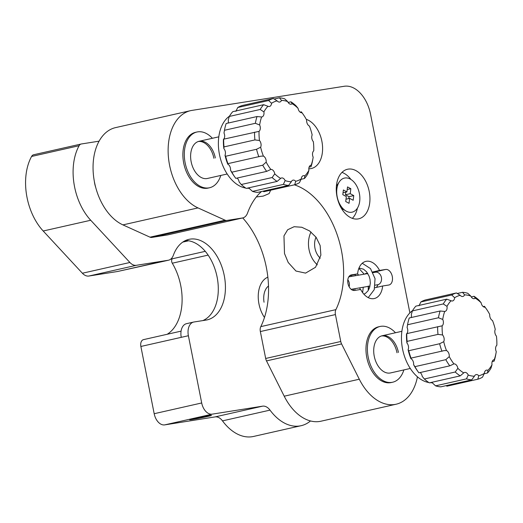 <?xml version="1.0" encoding="UTF-8"?>
<svg xmlns="http://www.w3.org/2000/svg" width="523" height="523" viewBox="0 0 523 523"><rect width="100%" height="100%" fill="white"/><g stroke="black" fill="none" stroke-linecap="round" stroke-linejoin="round"><path stroke-width="0.78" d="M396.996 352.757A19.05 12.219 77.3 0 0 381.43 335.962A19.05 12.219 77.3 0 1 396.996 352.757M398.421 352.43A19.05 12.219 77.3 0 0 382.136 335.766A19.05 12.219 77.3 0 0 374.252 356.261A19.05 12.219 77.3 0 0 390.537 372.932L410.287 368.467M395.466 332.752A28.575 18.331 77.3 0 0 380.038 326.476A28.575 18.331 77.3 0 0 368.212 357.216A28.575 18.331 77.3 0 0 392.642 382.221A28.575 18.331 77.3 0 0 403.867 369.918M380.038 326.476L378.613 326.797A28.575 18.331 77.3 0 0 366.786 357.542A28.575 18.331 77.3 0 0 391.217 382.542L392.642 382.221M213.907 158.286A19.05 12.219 77.3 0 0 198.341 141.491A19.05 12.219 77.3 0 1 213.907 158.286M215.332 157.966A19.05 12.219 77.3 0 0 199.047 141.295A19.05 12.219 77.3 0 0 191.163 161.797A19.05 12.219 77.3 0 0 207.448 178.461L227.198 173.996M212.377 138.288A28.575 18.331 77.3 0 0 196.949 132.005A28.575 18.331 77.3 0 0 185.122 162.751A28.575 18.331 77.3 0 0 209.553 187.75A28.575 18.331 77.3 0 0 220.778 175.447M196.949 132.005L195.524 132.332A28.575 18.331 77.3 0 0 183.697 163.071A28.575 18.331 77.3 0 0 208.128 188.077L209.553 187.75M317.356 264.841A23.816 18.253 81 0 1 309.047 249.667A23.816 18.253 81 0 1 310.989 231.99M320.135 245.496L316.082 237.246L309.577 230.937L301.797 227.257L294.109 226.714L287.663 229.747L283.956 235.906L284.499 253.55L288.212 262.494L295.953 271.032L305.569 273.117L315.532 267.266L320.88 255.113L320.135 245.496M256.322 196.968L263.154 196.125L269.116 193.588L270.659 190.189M316.003 237.148A15.873 12.166 -99 0 0 314.99 248.32A15.873 12.166 -99 0 0 320.279 258.212M385.699 269.456A7.937 5.093 -102.7 0 1 392.276 276.445A7.937 5.093 -102.7 0 1 388.988 284.983A7.937 5.093 -102.7 0 1 388.779 285.022L382.646 285.996A19.05 12.219 -102.7 0 1 374.318 298.535A19.05 12.219 -102.7 0 1 360.674 289.474L354.542 290.448A7.937 5.093 -102.7 0 1 347.998 283.629A7.937 5.093 -102.7 0 1 351.247 274.921A7.937 5.093 -102.7 0 1 351.456 274.882L357.595 273.908A19.05 12.219 -102.7 0 1 365.917 261.369A19.05 12.219 -102.7 0 1 379.561 270.43L385.699 269.456L372.945 272.346M369.009 289.082L368.388 289.219A19.05 12.219 77.3 0 0 368.499 286.323M374.808 287.768L382.646 285.996M343.01 209.233A12.702 8.146 -102.7 0 1 341.898 209.154M306.282 119.342A25.405 16.291 -102.7 0 1 321.867 141.184A25.405 16.291 -102.7 0 1 311.355 168.517A25.405 16.291 -102.7 0 1 308.812 168.772M369.218 191.477A25.405 16.291 -102.7 0 1 358.706 218.81A25.405 16.291 -102.7 0 1 336.995 196.583A25.405 16.291 -102.7 0 1 347.501 169.256A25.405 16.291 -102.7 0 1 369.218 191.477M357.431 208.108A25.405 16.291 -102.7 0 1 352.365 218.353M417.452 376.815A50.803 32.589 -102.7 0 1 396.114 404.22A50.803 32.589 -102.7 0 1 359.294 379.221L341.584 343.925A6.348 4.073 -102.7 0 1 340.761 341.499L335.426 314.578A6.348 4.073 -102.7 0 1 335.89 309.649A76.208 48.881 77.3 0 0 341.427 250.465A76.208 48.881 77.3 0 0 294.371 184.828M261.467 191.536A76.208 48.881 77.3 0 0 247.542 213.051A12.702 8.146 -102.7 0 1 242.75 217.921A12.702 8.146 -102.7 0 1 242.417 217.986L226.805 220.458A6.348 4.073 -102.7 0 1 225.093 220.196L198.014 207.912A50.803 32.589 -102.7 0 1 168.334 156.096A50.803 32.589 -102.7 0 1 190.62 110.647A50.803 32.589 -102.7 0 1 191.961 110.392L344.232 86.269A31.753 20.364 -102.7 0 1 370.539 114.21L409.882 312.904M396.114 404.22L321.037 421.198A50.803 32.589 -102.7 0 1 284.218 396.199L266.501 360.903A6.348 4.073 -102.7 0 1 265.677 358.471L260.349 331.556A6.348 4.073 -102.7 0 1 260.807 326.62A76.208 48.881 77.3 0 0 266.351 267.443A76.208 48.881 77.3 0 0 242.724 217.928L167.674 234.899A12.702 8.146 -102.7 0 1 167.334 234.964L151.722 237.435A6.348 4.073 -102.7 0 1 150.016 237.174L122.931 224.89A50.803 32.589 -102.7 0 1 93.257 173.074A50.803 32.589 -102.7 0 1 115.537 127.625L190.62 110.647M341.97 172.394A25.405 16.291 -102.7 0 1 350.959 179.467M336.485 185.201A12.702 8.146 -102.7 0 1 337.453 184.652M349.756 275.68L357.595 273.908M379.561 270.43L372.749 271.973M367.545 273.15L365.309 273.653L367.636 273.287M377.881 284.689A7.937 5.093 -102.7 0 1 376.22 287.447M205.258 251.341L171.126 259.055A12.702 8.146 -102.7 0 1 170.74 259.127M267.854 277.17A25.405 16.291 77.3 0 0 258.97 303.994A25.405 16.291 77.3 0 0 264.475 317.481A25.405 16.291 -102.7 0 1 267.854 277.17M208.867 415.72A11.114 0.36 168.8 0 0 196.766 418.008A11.114 0.36 168.8 0 0 189.646 419.76A11.114 0.36 168.8 0 0 192.235 419.479A11.114 0.36 168.8 0 0 204.336 417.191A11.114 0.36 168.8 0 0 211.455 415.445A11.114 0.36 168.8 0 0 208.867 415.72M94.356 181.448A19.05 12.219 77.3 0 0 94.702 183.606A19.05 12.219 77.3 0 0 95.67 187.26M167.19 334.275A47.626 30.55 77.3 0 0 172.283 263.206A3.177 2.04 -102.7 0 1 171.721 261.716A3.177 2.04 -102.7 0 1 172.237 258.807M202.813 320.592A41.278 26.477 77.3 0 0 217.11 277.072A41.278 26.477 77.3 0 0 185.469 240.541M310.492 420.95A50.803 32.589 -102.7 0 1 301.078 425.709A50.803 32.589 -102.7 0 1 270.012 410.124A12.702 8.146 77.3 0 0 262.579 406.168L212.227 414.144A12.702 8.146 -102.7 0 1 201.701 402.965L188.391 335.727A12.702 8.146 -102.7 0 1 193.641 322.057A12.702 8.146 -102.7 0 1 193.981 321.991L206.062 320.083A41.278 26.477 77.3 0 0 207.154 319.873A41.278 26.477 77.3 0 0 224.236 275.464A41.278 26.477 77.3 0 0 188.947 239.351A41.278 26.477 77.3 0 0 173.348 255.289A12.702 8.146 -102.7 0 1 168.543 260.192A12.702 8.146 -102.7 0 1 168.21 260.258L136.379 265.298A12.702 8.146 -102.7 0 1 129.9 262.487L90.721 220.255A50.803 32.589 -102.7 0 1 79.104 145.714A6.348 4.073 -102.7 0 1 81.163 144.015A6.348 4.073 -102.7 0 1 81.327 143.982L99.076 141.171M117.845 271.43A6.348 4.073 -102.7 0 1 117.682 271.47A6.348 4.073 -102.7 0 1 117.512 271.502L88.858 276.039A12.702 8.146 -102.7 0 1 82.379 273.228L43.2 230.996A50.803 32.589 -102.7 0 1 31.583 156.455A6.348 4.073 -102.7 0 1 33.642 154.756A6.348 4.073 -102.7 0 1 33.812 154.723M168.543 260.192L161.417 261.801A12.702 8.146 -102.7 0 1 161.084 261.866L117.512 271.502M188.391 335.727L181.259 337.335A12.702 8.146 -102.7 0 1 186.515 323.672L193.641 322.057M301.078 425.709L253.557 436.45A50.803 32.589 -102.7 0 1 222.491 420.871A12.702 8.146 77.3 0 0 215.058 416.909L164.706 424.885A12.702 8.146 -102.7 0 1 154.187 413.713L140.87 346.468A6.348 4.073 -102.7 0 1 143.498 339.636A6.348 4.073 -102.7 0 1 143.662 339.604M336.864 188.947A17.462 11.205 77.3 0 0 345.853 210.939A17.462 11.205 77.3 0 0 359.693 201.303A17.462 11.205 77.3 0 0 353.077 181.135A17.462 11.205 77.3 0 0 339.283 181.893A17.462 11.205 77.3 0 0 336.864 188.947M350.841 188.718L347.52 186.92L346.906 191.889L343.382 189.98L342.8 194.654L346.331 196.563L345.716 201.525L349.037 203.323L349.652 198.361L353.175 200.27L353.757 195.595L350.227 193.687L350.841 188.718L347.2 189.542M348.769 198.557L349.004 196.668L345.474 194.759L345.801 192.137M345.474 194.759L350.227 193.687M349.004 196.668L353.757 195.595M346.004 199.185L349.652 198.361M343.036 192.765L346.906 191.889M373.089 272.633L375.54 272.208A6.348 4.87 80.1 0 1 381.189 276.634A6.348 4.87 80.1 0 1 379.182 284.133A6.348 4.87 80.1 0 1 377.717 284.721L375.266 285.146M347.815 279.798A6.348 4.87 80.1 0 1 349.122 286.748M298.051 108.3A41.278 26.477 77.3 0 0 292.174 103.717L290.938 101.815A44.455 28.517 -102.7 0 1 295.913 105.698L298.051 108.3A4.766 3.053 77.3 0 0 301.98 112.726A41.278 26.477 77.3 0 1 303.007 114.112A41.278 26.477 77.3 0 1 306.648 120.015A4.766 3.053 77.3 0 0 309.413 126.05A41.278 26.477 77.3 0 1 312.166 134.941A4.766 3.053 77.3 0 0 313.342 141.661A41.278 26.477 77.3 0 1 313.761 150.801A4.766 3.053 77.3 0 0 313.179 157.188A41.278 26.477 77.3 0 1 312.996 158.279L312.662 160.143A44.455 28.517 -102.7 0 1 311.022 166.7L311.192 165.176A41.278 26.477 77.3 0 0 312.996 158.279M309.093 167.138L311.022 166.7M257.041 116.531L261.624 116.982A41.278 26.477 77.3 0 0 259.637 124.971L255.361 123.297A44.455 28.517 -102.7 0 1 257.041 116.531L226.158 123.513A44.455 28.517 77.3 0 0 224.511 130.07L224.184 131.933A41.278 26.477 77.3 0 0 224.001 133.032A4.766 3.053 -102.7 0 1 223.687 139.164M223.661 139.17L259.055 131.358A41.278 26.477 77.3 0 0 259.467 140.491L254.904 139.922L224.014 146.904A44.455 28.517 77.3 0 1 223.661 139.17L223.413 139.412L223.661 139.17A4.766 3.053 -102.7 0 1 223.413 139.412A41.278 26.477 77.3 0 0 223.831 148.552A4.766 3.053 -102.7 0 1 225.008 155.272A41.278 26.477 77.3 0 0 227.76 164.163A4.766 3.053 -102.7 0 1 230.525 170.197A41.278 26.477 77.3 0 0 234.167 176.101L235.265 177.643A44.455 28.517 77.3 0 0 235.788 178.356L266.678 171.374A44.455 28.517 -102.7 0 1 262.723 165.203L266.168 162.137A41.278 26.477 77.3 0 0 270.836 169.426L270.483 169.498M263.644 104.692L267.966 106.274A41.278 26.477 77.3 0 0 263.886 111.902L260.186 109.464A44.455 28.517 -102.7 0 1 263.644 104.692L232.761 111.674A44.455 28.517 77.3 0 0 229.303 116.446L228.244 119.957A4.766 3.053 -102.7 0 1 228.087 123.075M249.026 187.77A4.766 3.053 -102.7 0 1 249.497 188.64L252.491 191.385A44.455 28.517 77.3 0 0 257.728 192.379L288.618 185.397A44.455 28.517 -102.7 0 1 283.381 184.403L285.133 180.585A41.278 26.477 77.3 0 0 291.324 181.756L288.618 185.397M237.05 178.075A4.766 3.053 -102.7 0 1 239.129 181.912L241.26 184.521A44.455 28.517 77.3 0 0 246.235 188.398L277.118 181.416A44.455 28.517 -102.7 0 1 272.143 177.532L274.765 173.858A41.278 26.477 77.3 0 0 280.642 178.435L277.118 181.416M308.93 170.256L307.87 173.773A44.455 28.517 -102.7 0 1 304.419 178.539L304.85 175.885A41.278 26.477 77.3 0 0 308.93 170.256A4.766 3.053 77.3 0 1 310.917 165.216A4.766 3.053 77.3 0 1 311.146 165.183A4.766 3.053 77.3 0 1 311.192 165.176M301.255 178.886L299.418 182.71A44.455 28.517 -102.7 0 1 294.711 184.756L295.698 181.298A41.278 26.477 77.3 0 0 301.255 178.886A4.766 3.053 77.3 0 1 303.347 175.669A4.766 3.053 77.3 0 1 303.575 175.63A4.766 3.053 77.3 0 1 304.85 175.885M295.698 181.298A4.766 3.053 77.3 0 0 293.259 180.102A4.766 3.053 77.3 0 0 293.037 180.141A4.766 3.053 77.3 0 0 291.324 181.756M285.133 180.585A4.766 3.053 77.3 0 0 281.779 177.925A4.766 3.053 77.3 0 0 281.551 177.964A4.766 3.053 77.3 0 0 280.642 178.435M274.765 173.858A4.766 3.053 77.3 0 0 270.881 169.426A4.766 3.053 77.3 0 0 270.836 169.426L266.678 171.374M229.466 116.165A38.101 24.444 77.3 0 0 219.804 156.135A38.101 24.444 77.3 0 0 245.725 188.064M246.98 188.228A38.101 24.444 77.3 0 0 249.327 188.28M224.511 130.07A44.455 28.517 77.3 0 0 224.478 130.279L224.001 133.032M273.352 98.481L277.112 100.861A41.278 26.477 77.3 0 0 271.555 103.273L268.645 100.521A44.455 28.517 -102.7 0 1 273.352 98.481L242.463 105.463A44.455 28.517 77.3 0 0 237.756 107.503L235.919 111.334M263.102 191.163L263.821 191.738L294.711 184.756M230.525 170.197L231.833 172.185A44.455 28.517 77.3 0 0 235.265 177.643M225.008 155.272L225.655 156.259A44.455 28.517 77.3 0 0 227.989 163.791L227.76 164.163M258.872 156.802A44.455 28.517 -102.7 0 1 256.545 149.277L260.65 147.218A41.278 26.477 77.3 0 0 263.402 156.102L261.036 156.161L227.76 163.686M225.642 156.259L256.688 149.245M261.036 156.161L260.546 156.259M255.361 123.297L224.478 130.279M260.186 109.464L229.303 116.446M268.645 100.521L237.756 107.503M279.445 97.834A44.455 28.517 -102.7 0 1 284.682 98.834L287.676 101.573A41.278 26.477 77.3 0 0 281.492 100.403L279.445 97.834L274.072 99.05M290.938 101.815L288.153 102.449M301.993 112.733L301.385 111.857L300.124 112.144M301.385 111.857A44.455 28.517 -102.7 0 1 301.908 112.576L303.007 114.112M301.006 179.311L304.419 178.539M252.491 191.385L283.381 184.403M241.26 184.521L272.143 177.532M231.833 172.185L262.723 165.203M224.014 146.904L223.831 148.552M254.904 139.922A44.455 28.517 -102.7 0 1 254.551 132.182M259.055 131.358A4.766 3.053 77.3 0 0 259.637 124.971M260.65 147.218A4.766 3.053 77.3 0 0 259.467 140.491M266.168 162.137A4.766 3.053 77.3 0 0 263.402 156.102M287.676 101.573A4.766 3.053 77.3 0 0 291.259 104.195A4.766 3.053 77.3 0 0 292.174 103.717M277.112 100.861A4.766 3.053 77.3 0 0 279.779 102.018A4.766 3.053 77.3 0 0 281.492 100.403M267.966 106.274A4.766 3.053 77.3 0 0 269.469 106.489A4.766 3.053 77.3 0 0 271.555 103.273M261.624 116.982A4.766 3.053 77.3 0 0 261.892 116.936A4.766 3.053 77.3 0 0 263.886 111.902M481.14 302.771A41.278 26.477 77.3 0 0 475.263 298.188L474.028 296.286A44.455 28.517 -102.7 0 1 479.003 300.163L481.14 302.771A4.766 3.053 77.3 0 0 485.069 307.197L485.083 307.204A41.278 26.477 77.3 0 1 486.096 308.577A41.278 26.477 77.3 0 1 489.737 314.486A4.766 3.053 77.3 0 0 492.503 320.521A41.278 26.477 77.3 0 1 495.255 329.412A4.766 3.053 77.3 0 0 496.432 336.132A41.278 26.477 77.3 0 1 496.85 345.265A4.766 3.053 77.3 0 0 496.268 351.652A41.278 26.477 77.3 0 1 496.085 352.75L495.752 354.607A44.455 28.517 -102.7 0 1 494.111 361.171L494.281 359.641A41.278 26.477 77.3 0 0 496.085 352.75M492.182 361.609L494.111 361.171M440.131 310.995L444.713 311.447A41.278 26.477 77.3 0 0 442.726 319.435L438.451 317.762A44.455 28.517 -102.7 0 1 440.131 310.995L409.248 317.977A44.455 28.517 77.3 0 0 407.6 324.541L407.273 326.398A41.278 26.477 77.3 0 0 407.09 327.496A4.766 3.053 -102.7 0 1 406.776 333.628A44.455 28.517 77.3 0 0 407.103 341.375L406.92 343.016A4.766 3.053 -102.7 0 1 408.097 349.737A41.278 26.477 77.3 0 0 410.849 358.628A4.766 3.053 -102.7 0 1 413.615 364.662A41.278 26.477 77.3 0 0 417.256 370.572L418.354 372.108A44.455 28.517 77.3 0 0 418.877 372.827L449.767 365.839A44.455 28.517 -102.7 0 1 445.812 359.667L449.257 356.608A41.278 26.477 77.3 0 0 453.925 363.897L453.572 363.969M406.744 333.661A4.766 3.053 -102.7 0 1 406.502 333.883A41.278 26.477 77.3 0 0 406.92 343.016M446.734 299.163L451.055 300.738A41.278 26.477 77.3 0 0 446.975 306.367L443.282 303.928A44.455 28.517 -102.7 0 1 446.734 299.163L415.85 306.145A44.455 28.517 77.3 0 0 412.392 310.91L411.333 314.428A4.766 3.053 -102.7 0 1 411.176 317.539M432.116 382.235A4.766 3.053 -102.7 0 1 432.586 383.111L435.581 385.85A44.455 28.517 77.3 0 0 440.817 386.843L471.707 379.861A44.455 28.517 -102.7 0 1 466.47 378.868L468.229 375.05A41.278 26.477 77.3 0 0 474.413 376.227L471.707 379.861M420.139 372.539A4.766 3.053 -102.7 0 1 422.218 376.383L424.349 378.985A44.455 28.517 77.3 0 0 429.324 382.862L460.214 375.88A44.455 28.517 -102.7 0 1 455.232 372.003L457.854 368.323A41.278 26.477 77.3 0 0 463.731 372.906L460.214 375.88M492.019 364.721L490.96 368.238A44.455 28.517 -102.7 0 1 487.508 373.004L487.939 370.356A41.278 26.477 77.3 0 0 492.019 364.721A4.766 3.053 77.3 0 1 494.006 359.687A4.766 3.053 77.3 0 1 494.235 359.647A4.766 3.053 77.3 0 1 494.281 359.641M484.344 373.35L482.507 377.175A44.455 28.517 -102.7 0 1 477.8 379.221L478.787 375.762A41.278 26.477 77.3 0 0 484.344 373.35A4.766 3.053 77.3 0 1 486.436 370.134A4.766 3.053 77.3 0 1 486.665 370.094A4.766 3.053 77.3 0 1 487.939 370.356M478.787 375.762A4.766 3.053 77.3 0 0 476.348 374.573A4.766 3.053 77.3 0 0 476.126 374.612A4.766 3.053 77.3 0 0 474.413 376.227M468.229 375.05A4.766 3.053 77.3 0 0 464.869 372.396A4.766 3.053 77.3 0 0 464.646 372.428A4.766 3.053 77.3 0 0 463.731 372.906M457.854 368.323A4.766 3.053 77.3 0 0 453.971 363.89A4.766 3.053 77.3 0 0 453.925 363.897L449.767 365.839M412.555 310.629A38.101 24.444 77.3 0 0 402.893 350.606A38.101 24.444 77.3 0 0 428.814 382.529M430.069 382.692A38.101 24.444 77.3 0 0 432.416 382.751M407.6 324.541A44.455 28.517 77.3 0 0 407.567 324.75L407.09 327.496M456.442 292.945L460.201 295.325A41.278 26.477 77.3 0 0 454.644 297.737L451.735 294.985A44.455 28.517 -102.7 0 1 456.442 292.945L425.552 299.927A44.455 28.517 77.3 0 0 420.845 301.974L419.008 305.798M446.191 385.628L446.91 386.203L477.8 379.221M413.615 364.662L414.922 366.649A44.455 28.517 77.3 0 0 418.354 372.108M408.097 349.737L408.744 350.724A44.455 28.517 77.3 0 0 411.078 358.255L410.849 358.628M441.961 351.273A44.455 28.517 -102.7 0 1 439.634 343.742L443.739 341.682A41.278 26.477 77.3 0 0 446.492 350.573L444.125 350.626L410.849 358.15M408.731 350.73L439.778 343.709M444.125 350.626L443.635 350.724M438.451 317.762L407.567 324.75M443.282 303.928L412.392 310.91M451.735 294.985L420.845 301.974M462.535 292.305A44.455 28.517 -102.7 0 1 467.771 293.298L470.765 296.044A41.278 26.477 77.3 0 0 464.581 294.867L462.535 292.305L457.161 293.521M474.028 296.286L471.243 296.914M485.069 307.197L484.475 306.321L483.213 306.609M484.475 306.321A44.455 28.517 -102.7 0 1 484.998 307.04L486.096 308.577M484.095 373.775L487.508 373.004M435.581 385.85L466.47 378.868M424.349 378.985L455.232 372.003M414.922 366.649L445.812 359.667M406.75 333.635L442.144 325.822A4.766 3.053 77.3 0 0 442.726 319.435M442.144 325.822A41.278 26.477 77.3 0 0 442.556 334.962L437.993 334.387L407.103 341.375M437.993 334.387A44.455 28.517 -102.7 0 1 437.64 326.653M443.739 341.682A4.766 3.053 77.3 0 0 442.556 334.962M449.257 356.608A4.766 3.053 77.3 0 0 446.492 350.573M470.765 296.044A4.766 3.053 77.3 0 0 474.348 298.659A4.766 3.053 77.3 0 0 475.263 298.188M460.201 295.325A4.766 3.053 77.3 0 0 462.868 296.482A4.766 3.053 77.3 0 0 464.581 294.867M451.055 300.738A4.766 3.053 77.3 0 0 452.558 300.954A4.766 3.053 77.3 0 0 454.644 297.737M444.713 311.447A4.766 3.053 77.3 0 0 444.988 311.407A4.766 3.053 77.3 0 0 446.975 306.367M264.037 302.229A17.148 10.996 -102.7 0 1 268.502 286.022M364.354 293.978A2.543 1.615 68.8 0 0 364.158 294.037A2.543 1.615 68.8 0 0 363.89 294.188M122.931 224.89L198.014 207.912M150.016 237.174L225.093 220.196M151.722 237.435L226.805 220.458M167.334 234.964L242.417 217.986M260.807 326.62L335.89 309.649M260.349 331.556L335.426 314.578M265.677 358.471L340.761 341.499M266.501 360.903L341.584 343.925M284.218 396.199L359.294 379.221M351.044 274.98L351.456 274.882M168.21 260.258L161.084 261.866M136.379 265.298L88.858 276.039M79.104 145.714L31.583 156.455M90.721 220.255L43.2 230.996M129.9 262.487L82.379 273.228M201.701 402.965L154.187 413.713M140.87 346.468L181.259 337.335M212.227 414.144L164.706 424.885M262.579 406.168L215.058 416.909M270.012 410.124L222.491 420.871M183.965 241.332L187.169 240.606M172.283 263.206L208.115 255.106M81.163 144.015L33.642 154.756M182.775 242.09L188.574 240.783M143.498 339.636L181.076 331.137M117.682 271.47L157.992 262.356M341.342 208.226L345.853 210.939M336.374 186.28L339.283 181.893M367.806 273.555L348.776 276.863M369.983 286.068L351.175 289.343M199.047 141.295L218.791 136.836M382.136 335.766L401.88 331.301M354.842 274.536L355.647 275.673M359.935 287.813L360.033 289.579M358.85 268.364L364.211 274.176M368.257 286.035L368.238 290.507M354.927 288.689L354.973 290.383M357.569 273.915L358.673 275.144M363.269 287.232L362.629 292.638M364.158 294.037L365.551 293.311L368.042 290.808L369.63 287.434L370.317 283.146L370.016 279.393L369.088 276.151L366.505 271.751L363.511 269.182L358.987 268.038M362.262 263.265L370.513 268.626L375.05 278.661L374.246 289.65L368.231 297.626M353.195 288.99L353.868 290.487M351.43 275.301L351.149 276.451"/></g></svg>
